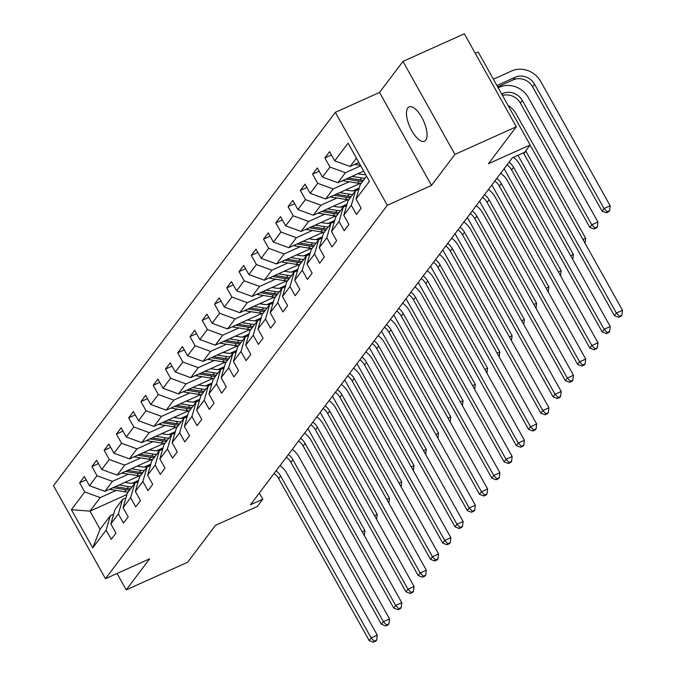 <?xml version="1.0" encoding="UTF-8"?>
<svg xmlns="http://www.w3.org/2000/svg" width="676" height="676" viewBox="0 0 676 676"><rect width="100%" height="100%" fill="white"/><g stroke="black" fill="none" stroke-linecap="round" stroke-linejoin="round"><path stroke-width="1.01" d="M425.753 140.118A18.793 7.495 -114.2 0 0 422.728 119.137A18.793 7.495 -114.2 0 0 409.056 106.901A18.793 7.495 -114.2 0 0 407.772 107.957A18.793 7.495 -114.2 0 0 410.797 128.939A18.793 7.495 -114.2 0 0 424.469 141.174A18.793 7.495 -114.2 0 0 425.753 140.118M335.347 112.309L53.488 485.723L105.456 578.707L387.306 205.293L335.347 112.309L379.54 92.435L431.508 185.418L454.931 154.39L402.964 61.406L379.54 92.435M402.964 61.406L464.344 33.8L516.312 126.784L488.41 163.753L530.153 144.977L478.185 51.993L475.253 53.311M117.075 573.485L126.235 589.861L187.615 562.263L215.517 525.294L257.26 506.518L262.761 499.234L259.305 493.058M454.931 154.39L516.312 126.784M126.894 494.545L89.976 511.149L100.09 529.249L110.306 515.712L106.107 530.178L111.227 539.347L115.942 533.102L110.822 523.934L118.368 513.929L123.488 523.106L128.203 516.861L123.083 507.684L130.629 497.688L135.749 506.865L140.464 500.612L135.344 491.444L142.889 481.447L148.01 490.615L152.725 484.371L147.605 475.194L155.15 465.198L160.271 474.375L164.986 468.122L159.866 458.953L167.411 448.957L172.532 458.125L177.256 451.881L172.126 442.704L179.672 432.708L184.793 441.884L189.517 435.64L184.387 426.463L191.933 416.467L197.062 425.643L201.778 419.39L196.648 410.222L204.194 400.226L209.323 409.394L214.038 403.149L208.909 393.973L216.455 383.976L221.584 393.153L226.299 386.9L221.17 377.732L228.716 367.736L233.845 376.904L238.56 370.659L233.431 361.483L240.977 351.486L246.106 360.663L250.821 354.41L245.692 345.242L253.238 335.245L258.367 344.414L263.082 338.169L257.953 329.001L265.499 319.004L270.628 328.173L275.343 321.928L270.214 312.751L277.76 302.755L282.889 311.932L287.604 305.679L282.475 296.51L290.021 286.514L295.15 295.682L299.865 289.438L294.736 280.261L302.282 270.265L307.411 279.441L312.126 273.188L306.997 264.02L314.543 254.024L319.672 263.192L324.387 256.948L319.258 247.771L326.804 237.775L331.933 246.951L336.648 240.707L331.519 231.53L339.065 221.534L344.194 230.71L348.909 224.457L343.78 215.289L351.326 205.293L356.455 214.461L361.17 208.216L356.041 199.04L369.409 181.337L348.055 143.143L334.696 160.846L329.567 151.669L324.852 157.922L331.409 154.965M106.107 530.178L92.739 547.881L71.394 509.679L84.753 491.976L79.624 482.808L86.19 479.859M324.852 157.922L329.981 167.09L322.435 177.087L317.306 167.918L312.591 174.163L317.72 183.331L310.174 193.328L305.045 184.159L300.33 190.404L305.459 199.581L297.913 209.577L292.784 200.4L288.069 206.653L293.198 215.821L285.652 225.818L280.523 216.65L275.808 222.894L280.937 232.071L273.391 242.067L268.262 232.89L263.547 239.143L268.676 248.312L261.13 258.308L256.001 249.14L251.286 255.384L256.415 264.561L248.869 274.557L243.74 265.381L239.025 271.625L244.154 280.802L236.608 290.798L231.479 281.622L226.764 287.875L231.893 297.043L224.347 307.039L219.218 297.871L214.503 304.115L219.632 313.292L212.087 323.289L206.957 314.112L202.242 320.365L207.371 329.533L199.826 339.529L194.696 330.361L189.981 336.606L195.102 345.782L187.565 355.779L182.435 346.602L177.72 352.847L182.841 362.023L175.295 372.02L170.175 362.851L165.459 369.096L170.58 378.264L163.034 388.261L157.914 379.092L153.198 385.337L158.319 394.514L150.773 404.51L145.653 395.333L140.938 401.586L146.058 410.755L138.512 420.751L133.392 411.583L128.677 417.827L133.797 427.004L126.251 437L121.131 427.824L116.416 434.077L121.536 443.245L113.99 453.241L108.87 444.073L104.146 450.317L109.275 459.494L101.73 469.49L96.609 460.314L91.885 466.558L97.014 475.735L89.469 485.731L84.339 476.555L79.624 482.808M530.153 144.977L524.652 152.269L512.374 157.787L250.483 504.752L262.761 499.234M110.822 523.934L115.021 509.459L122.567 499.463L125.905 497.967M139.552 475.786L104.907 491.368L112.453 481.371L128.491 474.163M150.824 464.116L144.334 467.032M122.567 499.463L118.368 513.929M89.469 485.731L104.907 491.368M97.014 475.735L112.453 481.371M123.083 507.684L127.282 493.218L134.828 483.222L138.166 481.718M151.813 459.545L117.168 475.118L124.714 465.122L140.752 457.914M163.085 447.875L156.595 450.791M134.828 483.222L130.629 497.688M101.73 469.49L117.168 475.118M109.275 459.494L124.714 465.122M135.344 491.444L139.543 476.969L147.089 466.972L150.427 465.477M164.074 443.295L129.429 458.877L136.974 448.881L153.013 441.673M175.346 431.626L168.856 434.541M147.089 466.972L142.889 481.447M113.99 453.241L129.429 458.877M121.536 443.245L136.974 448.881M147.605 475.194L151.804 460.728L159.35 450.731L162.688 449.227M176.335 427.055L141.69 442.636L149.235 432.64L165.274 425.424M187.607 415.385L181.117 418.3M159.35 450.731L155.15 465.198M126.251 437L141.69 442.636M133.797 427.004L149.235 432.64M159.866 458.953L164.065 444.487L171.611 434.491L174.949 432.986M188.596 410.814L153.951 426.387L161.496 416.391L177.534 409.183M199.868 399.136L193.378 402.051M171.611 434.491L167.411 448.957M138.512 420.751L153.951 426.387M146.058 410.755L161.496 416.391M172.126 442.704L176.326 428.238L183.872 418.241L187.21 416.746M200.856 394.564L166.22 410.146L173.757 400.15L189.795 392.933M212.129 382.895L205.648 385.81M183.872 418.241L179.672 432.708M150.773 404.51L166.22 410.146M158.319 394.514L173.757 400.15M184.387 426.463L188.587 411.997L196.133 402L199.471 400.496M213.117 378.323L178.481 393.897L186.027 383.9L202.056 376.693M224.39 366.645L217.909 369.569M196.133 402L191.933 416.467M163.034 388.261L178.481 393.897M170.58 378.264L186.027 383.9M196.648 410.222L200.848 395.747L208.394 385.751L211.732 384.255M225.378 362.074L190.742 377.656L198.288 367.659L214.317 360.452M236.651 350.405L230.17 353.32M208.394 385.751L204.194 400.226M175.295 372.02L190.742 377.656M182.841 362.023L198.288 367.659M208.909 393.973L213.109 379.506L220.655 369.51L223.993 368.006M237.639 345.833L203.003 361.415L210.549 351.419L226.578 344.202M248.912 334.164L242.43 337.079M220.655 369.51L216.455 383.976M187.565 355.779L203.003 361.415M195.102 345.782L210.549 351.419M221.17 377.732L225.37 363.257L232.916 353.261L236.254 351.765M249.9 329.592L215.264 345.166L222.81 335.169L238.839 327.961M261.173 317.914L254.691 320.83M232.916 353.261L228.716 367.736M199.826 339.529L215.264 345.166M207.371 329.533L222.81 335.169M233.431 361.483L237.631 347.016L245.177 337.02L248.514 335.516M262.161 313.343L227.525 328.925L235.071 318.928L251.1 311.712M273.434 301.673L266.952 304.589M245.177 337.02L240.977 351.486M212.087 323.289L227.525 328.925M219.632 313.292L235.071 318.928M245.692 345.242L249.9 330.775L257.438 320.779L260.775 319.275M274.422 297.102L239.786 312.675L247.331 302.679L263.361 295.471M285.695 285.424L279.213 288.348M257.438 320.779L253.238 335.245M224.347 307.039L239.786 312.675M231.893 297.043L247.331 302.679M257.953 329.001L262.161 314.526L269.707 304.53L273.036 303.034M286.683 280.853L252.047 296.434L259.592 286.438L275.622 279.23M297.955 269.183L291.474 272.098M269.707 304.53L265.499 319.004M236.608 290.798L252.047 296.434M244.154 280.802L259.592 286.438M270.214 312.751L274.422 298.285L281.968 288.289L285.297 286.785M298.944 264.612L264.308 280.185L271.853 270.189L287.883 262.981M310.216 252.942L303.735 255.858M281.968 288.289L277.76 302.755M248.869 274.557L264.308 280.185M256.415 264.561L271.853 270.189M282.475 296.51L286.683 282.036L294.229 272.039L297.567 270.544M311.205 248.362L276.569 263.944L284.114 253.948L300.144 246.74M322.477 236.693L315.996 239.608M294.229 272.039L290.021 286.514M261.13 258.308L276.569 263.944M268.676 248.312L284.114 253.948M294.736 280.261L298.944 265.795L306.49 255.798L309.828 254.294M323.466 232.121L288.829 247.703L296.375 237.707L312.405 230.491M334.738 220.452L328.257 223.367M306.49 255.798L302.282 270.265M273.391 242.067L288.829 247.703M280.937 232.071L296.375 237.707M306.997 264.02L311.205 249.554L318.751 239.558L322.089 238.053M335.727 215.881L301.09 231.454L308.636 221.458L324.666 214.25M346.999 204.203L340.518 207.118M318.751 239.558L314.543 254.024M285.652 225.818L301.09 231.454M293.198 215.821L308.636 221.458M319.258 247.771L323.466 233.305L331.012 223.308L334.35 221.812M347.996 199.631L313.351 215.213L320.897 205.217L336.927 198.009M359.26 187.962L352.779 190.877M331.012 223.308L326.804 237.775M297.913 209.577L313.351 215.213M305.459 199.581L320.897 205.217M331.519 231.53L335.727 217.064L343.273 207.067L346.611 205.563M360.257 183.39L325.612 198.964L333.158 188.967L349.188 181.76M365.539 174.408L365.04 174.636M343.273 207.067L339.065 221.534M310.174 193.328L325.612 198.964M317.72 183.331L333.158 188.967M343.78 215.289L347.988 200.814L355.534 190.818L358.871 189.322M363.688 171.112L337.873 182.723L345.419 172.726L360.739 165.84M355.534 190.818L351.326 205.293M322.435 177.087L337.873 182.723M329.981 167.09L345.419 172.726M356.041 199.04L360.249 184.573L366.553 176.225M358.897 162.536L350.134 166.482L356.438 158.133M334.696 160.846L350.134 166.482M431.508 185.418L387.306 205.293M126.235 589.861L149.649 558.832L105.456 578.707M110.306 515.712L113.644 514.208M138.563 480.357L132.073 483.272M116.23 490.404L100.192 497.612L89.976 511.149L71.394 509.679M100.09 529.249L92.739 547.881M84.753 491.976L100.192 497.612M312.591 174.163L319.148 171.214M300.33 190.404L306.887 187.455M288.069 206.653L294.626 203.704M275.808 222.894L282.365 219.945M263.547 239.143L270.104 236.194M251.286 255.384L257.843 252.435M239.025 271.625L245.582 268.676M226.764 287.875L233.321 284.926M214.503 304.115L221.06 301.166M202.242 320.365L208.799 317.416M189.981 336.606L196.539 333.657M177.72 352.847L184.278 349.898M165.459 369.096L172.017 366.147M153.198 385.337L159.756 382.388M140.938 401.586L147.495 398.637M128.677 417.827L135.234 414.878M116.416 434.077L122.973 431.119M104.146 450.317L110.712 447.368M91.885 466.558L98.451 463.609M525.717 150.849A14.678 13.148 -143 0 1 525.852 151.086L616.368 313.047L622.512 310.292L531.987 148.323A22.021 19.722 37 0 0 529.942 145.256M523.376 152.844A14.678 13.148 -143 0 1 523.883 153.689L614.408 315.658L616.368 313.047L619.453 316.267L618.667 317.314L621.117 316.207L621.903 315.168L619.453 316.267M621.903 315.168L622.512 310.292M614.408 315.658L618.667 317.314M354.858 164.352A7.782 6.971 37 0 0 356.083 164.648L360.477 165.358M497.671 86.858L513.329 79.819A14.678 13.148 -143 0 1 532.629 86.858L602.079 211.132L604.048 208.529L610.183 205.766L540.732 81.5A22.021 19.722 37 0 0 511.783 70.929L493.387 79.202M358.331 162.789L359.108 162.916M496.902 85.489L515.289 77.216A14.678 13.148 -143 0 1 534.589 84.255L604.048 208.529L607.124 211.749L606.338 212.788L608.789 211.689L609.575 210.642L607.124 211.749M609.575 210.642L610.183 205.766M602.079 211.132L606.338 212.788M509.036 162.206A14.678 13.148 -143 0 1 513.591 167.327L604.107 329.296L610.251 326.533L519.726 164.564A22.021 19.722 37 0 0 513.456 157.305M507.076 164.809A14.678 13.148 -143 0 1 511.622 169.929L602.147 331.899L604.107 329.296L607.192 332.516L606.406 333.555L608.856 332.448L609.642 331.409L607.192 332.516M609.642 331.409L610.251 326.533M602.147 331.899L606.406 333.555M496.775 178.447A14.678 13.148 -143 0 1 501.33 183.568L591.846 345.537L597.99 342.783L507.465 180.813A22.021 19.722 37 0 0 500.739 173.2M494.815 181.05A14.678 13.148 -143 0 1 499.361 186.179L589.886 348.14L591.846 345.537L594.931 348.757L594.145 349.805L596.595 348.698L597.381 347.658L594.931 348.757M597.381 347.658L597.99 342.783M589.886 348.14L594.145 349.805M342.597 180.602A7.782 6.971 37 0 0 343.822 180.898L357.621 183.12A22.46 20.119 37 0 0 361.128 183.407M351.993 176.368L361.55 177.915A22.46 20.119 37 0 0 365.057 178.202M357.815 173.757L361.77 174.391A18.641 16.697 37 0 0 365.648 174.611M346.07 179.039L359.108 181.143A22.46 20.119 37 0 0 362.623 181.43M502.505 95.519A14.678 13.148 -143 0 1 520.368 103.107L589.818 227.381L591.787 224.778L597.922 222.015L528.471 97.741A22.021 19.722 37 0 0 499.522 87.179L498.178 87.779M363.561 180.179A22.46 20.119 -143 0 1 360.055 179.892L348.36 178.008M501.693 94.057L503.028 93.457A14.678 13.148 -143 0 1 522.328 100.504L591.787 224.778L594.863 227.998L594.077 229.037L596.528 227.93L597.314 226.891L594.863 227.998M597.314 226.891L597.922 222.015M589.818 227.381L594.077 229.037M330.336 196.843A7.782 6.971 37 0 0 331.561 197.138L345.36 199.361A22.46 20.119 37 0 0 348.867 199.657M339.732 192.618L349.289 194.156A22.46 20.119 37 0 0 352.796 194.451M345.554 189.998L349.509 190.64A18.641 16.697 37 0 0 356.32 190.463M333.809 195.279L346.847 197.384A22.46 20.119 37 0 0 350.354 197.679M351.3 196.429A22.46 20.119 -143 0 1 347.794 196.133L336.099 194.249M582.94 239.481L585.661 238.256L516.21 113.99A22.021 19.722 37 0 0 508.014 105.38M585.053 243.132L585.661 238.256M484.515 194.696A14.678 13.148 -143 0 1 489.069 199.817L579.585 361.787L585.729 359.024L495.204 197.054A22.021 19.722 37 0 0 488.478 189.449M482.554 197.299A14.678 13.148 -143 0 1 487.1 202.42L577.625 364.389L579.585 361.787L582.67 365.006L581.884 366.046L584.334 364.939L585.12 363.899L582.67 365.006M585.12 363.899L585.729 359.024M577.625 364.389L581.884 366.046M472.254 210.937A14.678 13.148 -143 0 1 476.808 216.058L567.325 378.028L573.468 375.264L482.943 213.303A22.021 19.722 37 0 0 476.217 205.69M470.293 213.54A14.678 13.148 -143 0 1 474.839 218.661L565.364 380.63L567.325 378.028L570.409 381.247L569.623 382.286L572.073 381.188L572.859 380.14L570.409 381.247M572.859 380.14L573.468 375.264M565.364 380.63L569.623 382.286M459.993 227.187A14.678 13.148 -143 0 1 464.547 232.307L555.064 394.269L561.207 391.514L470.682 229.544A22.021 19.722 37 0 0 463.956 221.931M458.024 229.789A14.678 13.148 -143 0 1 462.578 234.91L553.103 396.88L555.064 394.269L558.139 397.496L557.354 398.536L559.812 397.429L560.598 396.389L558.139 397.496M560.598 396.389L561.207 391.514M553.103 396.88L557.354 398.536M318.075 213.084A7.782 6.971 37 0 0 319.3 213.379L333.091 215.61A22.46 20.119 37 0 0 336.606 215.897M327.471 208.859L337.028 210.405A22.46 20.119 37 0 0 340.535 210.692M333.293 206.248L337.248 206.881A18.641 16.697 37 0 0 344.059 206.712M321.548 211.529L334.586 213.633A22.46 20.119 37 0 0 338.093 213.92M339.039 212.67A22.46 20.119 -143 0 1 335.533 212.382L323.838 210.498M570.679 255.731L573.4 254.506L517.943 155.286M572.792 259.381L573.4 254.506M305.814 229.333A7.782 6.971 37 0 0 307.039 229.629L320.83 231.851A22.46 20.119 37 0 0 324.345 232.147M315.21 225.108L324.767 226.646A22.46 20.119 37 0 0 328.274 226.933M321.032 222.489L324.987 223.131A18.641 16.697 37 0 0 331.798 222.953M309.287 227.77L322.325 229.874A22.46 20.119 37 0 0 325.832 230.161M326.778 228.919A22.46 20.119 -143 0 1 323.272 228.623L311.577 226.739M558.418 271.972L561.139 270.746L504.119 168.721M560.531 275.622L561.139 270.746M293.553 245.574A7.782 6.971 37 0 0 294.778 245.87L308.569 248.1A22.46 20.119 37 0 0 312.084 248.388M302.949 241.349L312.498 242.887A22.46 20.119 37 0 0 316.013 243.183M308.771 238.729L312.726 239.372A18.641 16.697 37 0 0 319.537 239.203M297.026 244.019L310.064 246.115A22.46 20.119 37 0 0 313.571 246.41M314.517 245.16A22.46 20.119 -143 0 1 311.011 244.873L299.316 242.98M546.157 288.213L548.878 286.987L491.858 184.97M548.27 291.871L548.878 286.987M281.292 261.823A7.782 6.971 37 0 0 282.517 262.119L296.308 264.341A22.46 20.119 37 0 0 299.823 264.629M290.688 257.598L300.237 259.136A22.46 20.119 37 0 0 303.752 259.423M296.51 254.979L300.465 255.612A18.641 16.697 37 0 0 307.276 255.444M284.765 260.26L297.803 262.364A22.46 20.119 37 0 0 301.31 262.651M302.256 261.401A22.46 20.119 -143 0 1 298.75 261.113L287.055 259.229M533.896 304.462L536.617 303.237L479.597 201.211M536.009 308.112L536.617 303.237M269.031 278.064A7.782 6.971 37 0 0 270.248 278.36L284.047 280.582A22.46 20.119 37 0 0 287.562 280.878M278.428 273.839L287.976 275.377A22.46 20.119 37 0 0 291.491 275.673M284.25 271.22L288.204 271.862A18.641 16.697 37 0 0 295.015 271.684M272.504 276.501L285.542 278.605A22.46 20.119 37 0 0 289.049 278.901M289.996 277.65A22.46 20.119 -143 0 1 286.489 277.354L274.794 275.47M523.748 324.353L524.356 319.478L467.336 217.461M521.627 320.703L524.356 319.478M256.77 294.313A7.782 6.971 37 0 0 257.987 294.609L271.786 296.832A22.46 20.119 37 0 0 275.293 297.119M266.167 290.08L275.715 291.626A22.46 20.119 37 0 0 279.23 291.914M271.989 287.469L275.943 288.103A18.641 16.697 37 0 0 282.754 287.934M260.243 292.75L273.281 294.854A22.46 20.119 37 0 0 276.788 295.142M277.735 293.891A22.46 20.119 -143 0 1 274.228 293.604L262.533 291.719M509.366 336.952L512.095 335.727L455.075 233.702M511.487 340.603L512.095 335.727M244.509 310.554A7.782 6.971 37 0 0 245.726 310.85L259.525 313.072A22.46 20.119 37 0 0 263.032 313.368M253.906 306.329L263.454 307.867A22.46 20.119 37 0 0 266.969 308.155M259.728 303.71L263.682 304.352A18.641 16.697 37 0 0 270.493 304.175M247.982 308.991L261.02 311.095A22.46 20.119 37 0 0 264.527 311.382M265.474 310.14A22.46 20.119 -143 0 1 261.967 309.845L250.272 307.96M499.226 356.844L499.834 351.968L442.814 249.943M497.105 353.193L499.834 351.968M232.248 326.795A7.782 6.971 37 0 0 233.465 327.091L247.264 329.322A22.46 20.119 37 0 0 250.771 329.609M241.645 322.57L251.193 324.108A22.46 20.119 37 0 0 254.7 324.404M247.467 319.959L251.421 320.593A18.641 16.697 37 0 0 258.232 320.424M235.721 325.24L248.76 327.336A22.46 20.119 37 0 0 252.266 327.632M253.213 326.381A22.46 20.119 -143 0 1 249.706 326.094L238.011 324.21M484.844 369.434L487.573 368.217L430.553 266.192M486.965 373.093L487.573 368.217M219.987 343.045A7.782 6.971 37 0 0 221.204 343.34L235.003 345.563A22.46 20.119 37 0 0 238.51 345.85M229.384 338.82L238.932 340.358A22.46 20.119 37 0 0 242.439 340.645M235.197 336.2L239.16 336.834A18.641 16.697 37 0 0 245.971 336.665M223.452 341.481L236.499 343.585A22.46 20.119 37 0 0 240.005 343.873M240.952 342.622A22.46 20.119 -143 0 1 237.437 342.335L225.75 340.45M472.583 385.683L475.312 384.458L418.292 282.433M474.704 389.334L475.312 384.458M207.726 359.286A7.782 6.971 37 0 0 208.943 359.581L222.742 361.804A22.46 20.119 37 0 0 226.249 362.099M217.123 355.061L226.671 356.598A22.46 20.119 37 0 0 230.178 356.894M222.936 352.441L226.899 353.083A18.641 16.697 37 0 0 233.71 352.914M211.191 357.722L224.238 359.826A22.46 20.119 37 0 0 227.744 360.122M228.691 358.871A22.46 20.119 -143 0 1 225.176 358.576L213.489 356.691M460.322 401.924L463.043 400.699L406.031 298.682M462.443 405.575L463.043 400.699M195.465 375.535A7.782 6.971 37 0 0 196.682 375.831L210.481 378.053A22.46 20.119 37 0 0 213.988 378.34M204.862 371.301L214.41 372.848A22.46 20.119 37 0 0 217.917 373.135M210.675 368.69L214.638 369.324A18.641 16.697 37 0 0 221.449 369.155M198.93 373.972L211.977 376.076A22.46 20.119 37 0 0 215.483 376.363M216.43 375.112A22.46 20.119 -143 0 1 212.915 374.825L201.228 372.941M450.182 421.824L450.782 416.948L393.77 314.923M448.061 418.174L450.782 416.948M183.204 391.776A7.782 6.971 37 0 0 184.421 392.072L198.22 394.294A22.46 20.119 37 0 0 201.727 394.59M192.601 387.551L202.149 389.089A22.46 20.119 37 0 0 205.656 389.384M198.414 384.931L202.377 385.574A18.641 16.697 37 0 0 209.188 385.396M186.669 390.213L199.716 392.317A22.46 20.119 37 0 0 203.222 392.612M204.169 391.362A22.46 20.119 -143 0 1 200.654 391.066L188.967 389.182M435.8 434.415L438.521 433.189L381.509 331.164M437.921 438.065L438.521 433.189M170.935 408.017A7.782 6.971 37 0 0 172.16 408.312L185.959 410.543A22.46 20.119 37 0 0 189.466 410.831M180.34 403.792L189.888 405.338A22.46 20.119 37 0 0 193.395 405.625M186.154 401.181L190.117 401.814A18.641 16.697 37 0 0 196.919 401.645M174.408 406.462L187.455 408.566A22.46 20.119 37 0 0 190.962 408.853M191.908 407.603A22.46 20.119 -143 0 1 188.393 407.315L176.706 405.431M423.539 450.664L426.26 449.439L369.248 347.413M425.66 454.314L426.26 449.439M158.674 424.266A7.782 6.971 37 0 0 159.899 424.562L173.698 426.784A22.46 20.119 37 0 0 177.205 427.08M168.079 420.041L177.627 421.579A22.46 20.119 37 0 0 181.134 421.866M173.893 417.422L177.856 418.064A18.641 16.697 37 0 0 184.658 417.886M162.147 422.703L175.194 424.807A22.46 20.119 37 0 0 178.701 425.094M179.639 423.844A22.46 20.119 -143 0 1 176.132 423.556L164.445 421.672M411.278 466.905L413.999 465.68L356.979 363.654M413.399 470.555L413.999 465.68M146.413 440.507A7.782 6.971 37 0 0 147.638 440.803L161.437 443.033A22.46 20.119 37 0 0 164.944 443.321M155.818 436.282L165.366 437.82A22.46 20.119 37 0 0 168.873 438.116M161.632 433.662L165.586 434.305A18.641 16.697 37 0 0 172.397 434.136M149.886 438.952L162.933 441.048A22.46 20.119 37 0 0 166.44 441.343M167.378 440.093A22.46 20.119 -143 0 1 163.871 439.806L152.184 437.913M401.138 486.805L401.738 481.92L344.718 379.904M399.017 483.146L401.738 481.92M134.152 456.756A7.782 6.971 37 0 0 135.377 457.052L149.176 459.274A22.46 20.119 37 0 0 152.683 459.562M143.557 452.531L153.106 454.069A22.46 20.119 37 0 0 156.612 454.357M149.371 449.912L153.325 450.546A18.641 16.697 37 0 0 160.136 450.377M137.625 455.193L150.672 457.297A22.46 20.119 37 0 0 154.179 457.584M155.117 456.334A22.46 20.119 -143 0 1 151.61 456.047L139.924 454.162M386.756 499.395L389.477 498.17L332.457 396.144M388.877 503.045L389.477 498.17M121.891 472.997A7.782 6.971 37 0 0 123.116 473.293L136.915 475.515A22.46 20.119 37 0 0 140.422 475.811M131.288 468.772L140.845 470.31A22.46 20.119 37 0 0 144.351 470.606M137.11 466.153L141.064 466.795A18.641 16.697 37 0 0 147.875 466.617M125.364 471.434L138.403 473.538A22.46 20.119 37 0 0 141.918 473.834M142.856 472.583A22.46 20.119 -143 0 1 139.349 472.287L127.663 470.403M374.496 515.636L377.216 514.411L320.196 412.385M376.616 519.286L377.216 514.411M109.63 489.247A7.782 6.971 37 0 0 110.856 489.534L124.654 491.765A22.46 20.119 37 0 0 128.161 492.052M119.027 485.013L128.584 486.559A22.46 20.119 37 0 0 132.09 486.847M124.849 482.402L128.803 483.036A18.641 16.697 37 0 0 135.614 482.867M113.103 487.683L126.142 489.787A22.46 20.119 37 0 0 129.657 490.075M130.595 488.824A22.46 20.119 -143 0 1 127.088 488.537L115.402 486.652M362.235 531.885L364.955 530.66L307.935 428.635M364.347 535.536L364.955 530.66M447.732 243.428A14.678 13.148 -143 0 1 452.286 248.548L542.803 410.518L548.946 407.755L458.421 245.785A22.021 19.722 37 0 0 451.695 238.18M445.763 246.03A14.678 13.148 -143 0 1 450.317 251.151L540.842 413.12L542.803 410.518L545.878 413.737L545.093 414.777L547.552 413.678L548.337 412.63L545.878 413.737M548.337 412.63L548.946 407.755M540.842 413.12L545.093 414.777M435.471 259.668A14.678 13.148 -143 0 1 440.025 264.798L530.542 426.759L536.685 424.004L446.16 262.035A22.021 19.722 37 0 0 439.434 254.421M433.502 262.271A14.678 13.148 -143 0 1 438.056 267.4L528.581 429.361L530.542 426.759L533.617 429.978L532.832 431.026L535.291 429.919L536.076 428.88L533.617 429.978M536.076 428.88L536.685 424.004M528.581 429.361L532.832 431.026M423.21 275.918A14.678 13.148 -143 0 1 427.764 281.039L518.281 443.008L524.424 440.245L433.899 278.275A22.021 19.722 37 0 0 427.173 270.67M421.241 278.52A14.678 13.148 -143 0 1 425.795 283.641L516.32 445.611L518.281 443.008L521.357 446.228L520.571 447.267L523.03 446.16L523.815 445.121L521.357 446.228M523.815 445.121L524.424 440.245M516.32 445.611L520.571 447.267M410.949 292.159A14.678 13.148 -143 0 1 415.503 297.279L506.02 459.249L512.154 456.486L421.638 294.525A22.021 19.722 37 0 0 414.912 286.911M408.98 294.761A14.678 13.148 -143 0 1 413.535 299.882L504.059 461.852L506.02 459.249L509.096 462.468L508.31 463.508L510.769 462.409L511.555 461.37L509.096 462.468M511.555 461.37L512.154 456.486M504.059 461.852L508.31 463.508M398.688 308.408A14.678 13.148 -143 0 1 403.234 313.529L493.759 475.498L499.894 472.735L409.377 310.766A22.021 19.722 37 0 0 402.651 303.161M396.719 311.011A14.678 13.148 -143 0 1 401.274 316.131L491.79 478.101L493.759 475.498L496.835 478.718L496.049 479.757L498.508 478.65L499.294 477.611L496.835 478.718M499.294 477.611L499.894 472.735M491.79 478.101L496.049 479.757M386.427 324.649A14.678 13.148 -143 0 1 390.973 329.77L481.498 491.739L487.633 488.976L397.116 327.015A22.021 19.722 37 0 0 390.39 319.402M384.458 327.252A14.678 13.148 -143 0 1 389.013 332.372L479.529 494.342L481.498 491.739L484.574 494.959L483.788 495.998L486.247 494.9L487.033 493.852L484.574 494.959M487.033 493.852L487.633 488.976M479.529 494.342L483.788 495.998M374.166 340.89A14.678 13.148 -143 0 1 378.712 346.019L469.237 507.98L475.372 505.225L384.855 343.256A22.021 19.722 37 0 0 378.129 335.642M372.197 343.501A14.678 13.148 -143 0 1 376.752 348.622L467.268 510.583L469.237 507.98L472.313 511.2L471.527 512.247L473.986 511.14L474.772 510.101L472.313 511.2M474.772 510.101L475.372 505.225M467.268 510.583L471.527 512.247M361.905 357.139A14.678 13.148 -143 0 1 366.451 362.26L456.976 524.23L463.111 521.466L372.594 359.497A22.021 19.722 37 0 0 365.86 351.892M359.936 359.742A14.678 13.148 -143 0 1 364.491 364.863L455.007 526.832L456.976 524.23L460.052 527.449L459.266 528.488L461.725 527.381L462.511 526.342L460.052 527.449M462.511 526.342L463.111 521.466M455.007 526.832L459.266 528.488M349.644 373.38A14.678 13.148 -143 0 1 354.19 378.501L444.715 540.47L450.85 537.716L360.333 375.746A22.021 19.722 37 0 0 353.599 368.133M347.675 375.983A14.678 13.148 -143 0 1 352.23 381.112L442.746 543.073L444.715 540.47L447.791 543.69L447.005 544.738L449.464 543.631L450.25 542.591L447.791 543.69M450.25 542.591L450.85 537.716M442.746 543.073L447.005 544.738M337.383 389.63A14.678 13.148 -143 0 1 341.929 394.75L432.454 556.72L438.589 553.957L348.072 391.987A22.021 19.722 37 0 0 341.338 384.382M335.414 392.232A14.678 13.148 -143 0 1 339.969 397.353L430.485 559.322L432.454 556.72L435.53 559.939L434.744 560.979L437.203 559.872L437.989 558.832L435.53 559.939M437.989 558.832L438.589 553.957M430.485 559.322L434.744 560.979M325.122 405.87A14.678 13.148 -143 0 1 329.668 410.991L420.193 572.961L426.328 570.198L335.811 408.236A22.021 19.722 37 0 0 329.077 400.623M323.153 408.473A14.678 13.148 -143 0 1 327.708 413.594L418.224 575.563L420.193 572.961L423.269 576.18L422.483 577.22L424.942 576.121L425.728 575.073L423.269 576.18M425.728 575.073L426.328 570.198M418.224 575.563L422.483 577.22M312.853 422.12A14.678 13.148 -143 0 1 317.407 427.24L407.932 589.202L414.067 586.447L323.55 424.477A22.021 19.722 37 0 0 316.816 416.864M310.892 424.722A14.678 13.148 -143 0 1 315.447 429.843L405.963 591.813L407.932 589.202L411.008 592.429L410.222 593.469L412.681 592.362L413.467 591.323L411.008 592.429M413.467 591.323L414.067 586.447M405.963 591.813L410.222 593.469M300.592 438.361A14.678 13.148 -143 0 1 305.146 443.481L395.671 605.451L401.806 602.688L311.29 440.718A22.021 19.722 37 0 0 304.555 433.113M298.631 440.963A14.678 13.148 -143 0 1 303.186 446.084L393.702 608.054L395.671 605.451L398.747 608.67L397.961 609.71L400.412 608.603L401.198 607.563L398.747 608.67M401.198 607.563L401.806 602.688M393.702 608.054L397.961 609.71M288.331 454.602A14.678 13.148 -143 0 1 292.885 459.731L383.41 621.692L389.545 618.937L299.029 456.968A22.021 19.722 37 0 0 292.294 449.354M286.37 457.204A14.678 13.148 -143 0 1 290.925 462.333L381.441 624.294L383.41 621.692L386.486 624.911L385.7 625.959L388.151 624.852L388.937 623.813L386.486 624.911M388.937 623.813L389.545 618.937M381.441 624.294L385.7 625.959M276.07 470.851A14.678 13.148 -143 0 1 280.625 475.972L371.149 637.941L377.284 635.178L286.759 473.208A22.021 19.722 37 0 0 280.033 465.603M274.11 473.453A14.678 13.148 -143 0 1 278.664 478.574L369.18 640.544L371.149 637.941L374.225 641.161L373.439 642.2L375.89 641.093L376.676 640.054L374.225 641.161M376.676 640.054L377.284 635.178M369.18 640.544L373.439 642.2M525.852 151.086L523.883 153.689M357.046 163.372L356.083 164.648M515.289 77.216L513.329 79.819M534.589 84.255L532.629 86.858M513.591 167.327L511.622 169.929M501.33 183.568L499.361 186.179M359.108 181.143L357.621 183.12M361.55 177.915L360.055 179.892M344.785 179.613L343.822 180.898M503.028 93.457L502.065 94.733M522.328 100.504L520.368 103.107M346.847 197.384L345.36 199.361M349.289 194.156L347.794 196.133M332.524 195.863L331.561 197.138M489.069 199.817L487.1 202.42M476.808 216.058L474.839 218.661M464.547 232.307L462.578 234.91M334.586 213.633L333.091 215.61M337.028 210.405L335.533 212.382M320.263 212.103L319.3 213.379M322.325 229.874L320.83 231.851M324.767 226.646L323.272 228.623M308.002 228.344L307.039 229.629M310.064 246.115L308.569 248.1M312.498 242.887L311.011 244.873M295.742 244.594L294.778 245.87M297.803 262.364L296.308 264.341M300.237 259.136L298.75 261.113M283.481 260.835L282.517 262.119M285.542 278.605L284.047 280.582M287.976 275.377L286.489 277.354M271.22 277.084L270.248 278.36M273.281 294.854L271.786 296.832M275.715 291.626L274.228 293.604M258.959 293.325L257.987 294.609M261.02 311.095L259.525 313.072M263.454 307.867L261.967 309.845M246.698 309.574L245.726 310.85M248.76 327.336L247.264 329.322M251.193 324.108L249.706 326.094M234.437 325.815L233.465 327.091M236.499 343.585L235.003 345.563M238.932 340.358L237.437 342.335M222.176 342.056L221.204 343.34M224.238 359.826L222.742 361.804M226.671 356.598L225.176 358.576M209.915 358.305L208.943 359.581M211.977 376.076L210.481 378.053M214.41 372.848L212.915 374.825M197.645 374.546L196.682 375.831M199.716 392.317L198.22 394.294M202.149 389.089L200.654 391.066M185.385 390.796L184.421 392.072M187.455 408.566L185.959 410.543M189.888 405.338L188.393 407.315M173.124 407.036L172.16 408.312M175.194 424.807L173.698 426.784M177.627 421.579L176.132 423.556M160.863 423.277L159.899 424.562M162.933 441.048L161.437 443.033M165.366 437.82L163.871 439.806M148.602 439.527L147.638 440.803M150.672 457.297L149.176 459.274M153.106 454.069L151.61 456.047M136.341 455.768L135.377 457.052M138.403 473.538L136.915 475.515M140.845 470.31L139.349 472.287M124.08 472.017L123.116 473.293M126.142 489.787L124.654 491.765M128.584 486.559L127.088 488.537M111.819 488.258L110.856 489.534M452.286 248.548L450.317 251.151M440.025 264.798L438.056 267.4M427.764 281.039L425.795 283.641M415.503 297.279L413.535 299.882M403.234 313.529L401.274 316.131M390.973 329.77L389.013 332.372M378.712 346.019L376.752 348.622M366.451 362.26L364.491 364.863M354.19 378.501L352.23 381.112M341.929 394.75L339.969 397.353M329.668 410.991L327.708 413.594M317.407 427.24L315.447 429.843M305.146 443.481L303.186 446.084M292.885 459.731L290.925 462.333M280.625 475.972L278.664 478.574"/></g></svg>
